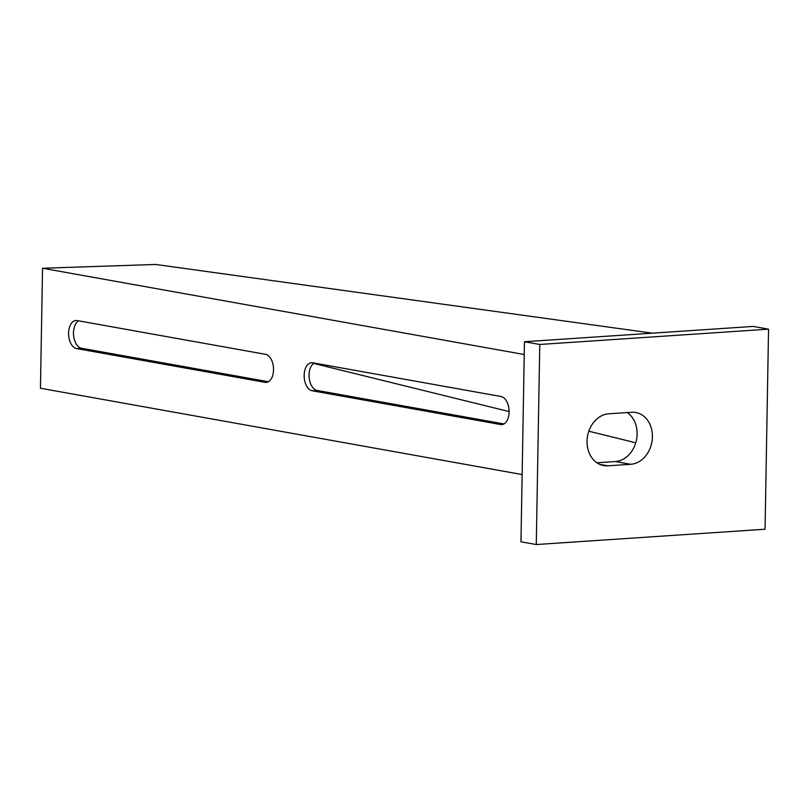 <?xml version="1.0" encoding="UTF-8"?>
<svg xmlns="http://www.w3.org/2000/svg" width="809" height="809" viewBox="0 0 809 809"><rect width="100%" height="100%" fill="white"/><g stroke="black" fill="none" stroke-linecap="round" stroke-linejoin="round"><path stroke-width="1.21" d="M68.593 333.096A14.107 8.211 -93.8 0 0 76.592 348.578L265.049 382.333A14.107 8.211 -93.8 0 0 266.232 382.404A14.107 8.211 -93.8 0 0 273.533 368.793A14.107 8.211 -93.8 0 0 265.534 354.332L77.077 320.566A14.107 8.211 -93.8 0 0 75.894 320.506A14.107 8.211 -93.8 0 0 68.593 333.096M78.615 320.839A14.107 8.211 -93.8 0 0 73.488 332.772A14.107 8.211 -93.8 0 0 81.497 348.254L268.416 381.737M304.164 375.295A14.107 8.211 -93.8 0 0 312.163 390.777L500.619 424.533A14.107 8.211 -93.8 0 0 501.813 424.604A14.107 8.211 -93.8 0 0 509.104 410.992A14.107 8.211 -93.8 0 0 501.115 396.531L312.648 362.766A14.107 8.211 -93.8 0 0 311.465 362.705A14.107 8.211 -93.8 0 0 304.164 375.295M314.195 363.039A14.107 8.211 -93.8 0 0 309.068 374.971A14.107 8.211 -93.8 0 0 317.067 390.444L503.987 423.936M524.232 354.524L42.543 268.244L155.641 264.462L652.388 333.166M522.139 474.549L40.45 388.259L42.543 268.244M635.763 442.776L588.821 431.217M509.114 411.579L313.629 363.403M536.276 544.538L520.966 541.797L524.454 341.732L753.24 326.421L768.55 329.162L765.061 529.228L536.276 544.538L539.765 344.472L768.55 329.162M627.268 412.56A26.191 21.074 -79.8 0 1 636.198 441.168A26.191 21.074 -79.8 0 1 615.406 461.534L596.88 462.778M607.832 465.812A26.191 21.074 -79.8 0 1 603.676 465.579A26.191 21.074 -79.8 0 1 587.192 438.65A26.191 21.074 -79.8 0 1 608.742 413.793L631.627 412.266A26.191 21.074 -79.8 0 1 635.783 412.489A26.191 21.074 -79.8 0 1 652.266 439.429A26.191 21.074 -79.8 0 1 630.717 464.285L607.832 465.812L599.691 464.356M524.454 341.732L539.765 344.472M81.497 348.254L76.592 348.578M317.067 390.444L312.163 390.777M502.976 424.381L500.619 424.533M267.405 382.182L265.049 382.333M615.406 461.534L630.717 464.285"/></g></svg>
